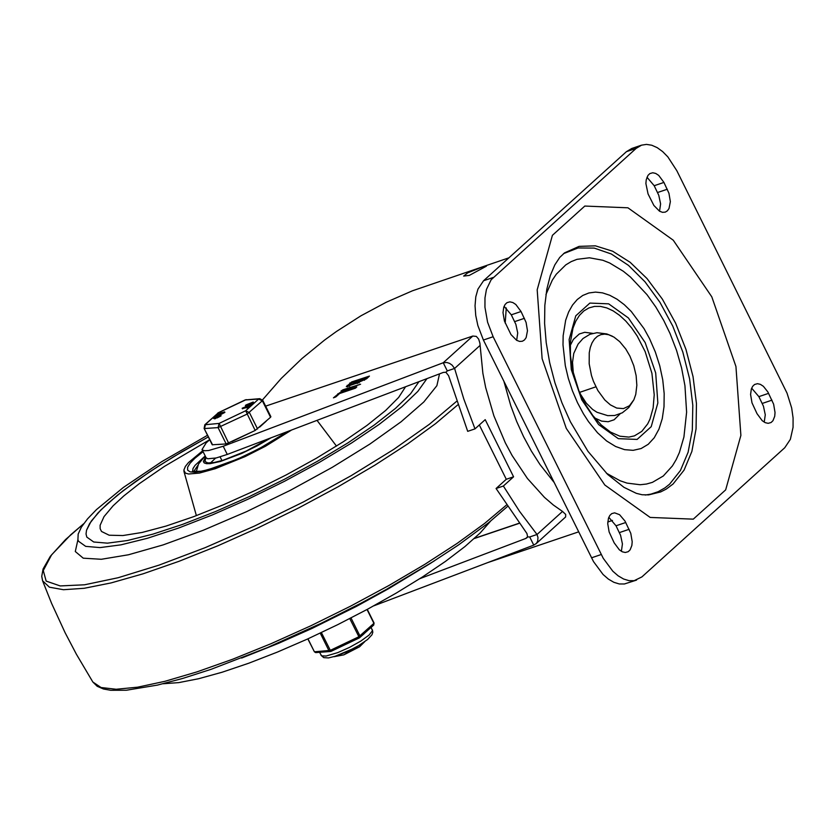 <?xml version="1.0" encoding="UTF-8"?>
<svg xmlns="http://www.w3.org/2000/svg" width="835" height="835" viewBox="0 0 835 835"><rect width="100%" height="100%" fill="white"/><g stroke="black" fill="none" stroke-linecap="round" stroke-linejoin="round"><path stroke-width="1.25" d="M629.893 356.086L625.759 348.967L619.685 341.63L613.934 337.089L608.611 334.71L604.697 334.125L600.856 334.647L597.39 336.328L594.416 339.104L592.015 342.893L590.261 347.579L589.249 352.767L589.186 363.82L591.472 375.499L593.434 381.282L597.86 390.519L604.811 399.986L610.375 404.871L616.7 408.064L623.442 408.607L629.423 405.779L633.88 399.777L635.759 394.37L636.844 385.29L636.134 375.646L633.765 365.678L629.893 356.086M612.379 336.213L606.784 333.927L596.962 332.706L589.98 334.261L583.007 338.519L578.071 344.124L573.749 353.455L572.518 362.348L573.363 373.756M636.176 148.359L641.541 145.165L646.467 144.392L651.759 145.227L657.218 147.659L662.646 151.594L667.854 156.886L676.851 170.747L787.04 393.149L791.674 408.002L793.083 417.938L793.062 427.322L790.359 439.346L784.754 447.737L641.917 576.902L634.13 580.69L629.005 580.659L623.609 579.02L618.14 575.826L612.796 571.192L603.256 558.323L493.13 336.735L487.588 322.216L484.947 307.249L484.978 297.865L486.429 289.495L491.126 279.767L636.176 148.359L626.448 151.646L483.548 280.748L477.944 289.129L475.793 296.822L475.042 305.746L475.741 315.473L477.85 325.504L483.402 340.033L593.518 561.621L603.058 574.48L608.402 579.114L613.871 582.308L619.267 583.957L624.403 583.978L636.541 580.095M641.541 145.165L631.803 148.463L626.448 151.646M565.692 320.066L563.155 335.67L562.999 344.876L565.305 365.667L568.291 378.276L572.403 390.749L577.507 402.72L583.467 413.847L588.487 421.602L597.547 432.791L606.596 440.964L615.614 446.495L624.559 449.647L633.149 450.336L641.123 448.541L648.231 444.293L654.243 437.759L658.961 429.117L662.259 418.659L664.013 406.708L664.18 393.629L662.74 379.852L659.754 365.803L655.308 351.932L649.547 338.666L644.046 328.656L631.27 311.486L624.267 304.66L617.034 299.212L609.727 295.256L602.505 292.866L595.512 292.104L588.884 292.97L582.757 295.454L577.277 299.504L572.539 305.036L568.656 311.935L565.566 320.483M606.419 473.226L620.165 480.772L626.97 483.089L640.174 484.738L646.447 484.039L652.427 482.348L663.293 476.002L672.394 465.94L676.173 459.615L679.398 452.507L683.928 436.976L686.61 412.187L684.94 385.676L681.59 367.984L676.569 350.429L669.983 333.384L663.721 320.463L655.788 306.967L646.958 294.609L630.477 277.074L623.359 271.281L609.634 262.973L602.786 260.249L589.447 257.785L576.964 259.341L571.182 261.626L565.786 264.883L556.287 274.214L552.29 280.195L545.954 294.525M594.729 417.97L601.617 421.122L608.214 421.727L614.132 419.765L620.008 413.951M592.746 333.374L584.709 332.299L579.302 333.979L573.394 339.365L570.221 345.523M645.215 495.04L650.924 494.122L658.157 491.7L664.89 487.911L669.555 484.206L680.4 470.564L688.103 452.267L692.309 430.161L692.81 405.299L689.595 378.839L682.811 352.026L672.77 326.109L659.953 302.312L644.954 281.75L628.484 265.384L611.303 253.986L594.228 248.089L578.06 247.974L563.541 253.631M751.657 388.171L758.869 396.635L763.441 406.186L765.278 414.797L764.223 422.145M646.979 177.239L654.191 185.714L658.763 195.265L660.6 203.876L659.546 211.224M608.809 517.314L616.021 525.789L620.593 535.339L622.43 543.95L621.376 551.309M504.089 306.341L511.302 314.816L515.873 324.366L517.721 332.977L516.667 340.336M580.085 393.629L586.358 403.232L592.641 409.463L596.962 412.26L607.713 415.642L614.654 415.506L622.315 412.803L628.765 407.563L633.88 399.777M521.04 311.518L526.071 322.373L527.48 330.733L526.144 337.622L524.516 339.918L522.397 341.233L519.631 341.442L516.646 340.325L510.989 334.574L504.413 321.005L503.004 312.645L503.755 307.228L505.081 304.493L506.97 302.667L509.893 301.852L512.836 302.541L515.832 304.493L521.04 311.518L511.302 314.816M614.163 542.834L609.133 531.978L607.723 523.618L608.475 518.211L609.8 515.466L611.69 513.65L614.612 512.836L619.56 514.684L625.018 521.103L630.78 533.346L632.199 541.706L631.865 545.464L630.112 549.858L628.223 551.684L625.3 552.499L622.367 551.82L619.372 549.858L614.163 542.834M663.929 182.427L668.95 193.271L670.359 201.632L669.023 208.51L667.405 210.806L665.286 212.132L662.52 212.33L659.535 211.213L653.878 205.462L648.064 193.96L645.893 183.543L646.227 179.786L647.981 175.392L649.86 173.576L652.782 172.762L655.726 173.44L658.721 175.402L663.929 182.427L654.191 185.714M757.021 413.68L751.991 402.825L750.582 394.464L751.333 389.058L752.659 386.323L754.548 384.497L757.47 383.683L760.403 384.361L763.399 386.323L767.866 391.949L773.628 404.192L775.037 412.553L774.713 416.31L772.959 420.704L771.07 422.52L768.158 423.335L765.215 422.656L762.23 420.694L757.021 413.68M265.634 406.144L472.798 336.046L476.336 336.401L478.664 339.114L479.895 343.175L482.87 373.276L485.657 387.513L493.882 415.82L505.332 442.853L512.116 455.524L527.417 478.465L544.462 497.378L553.417 505.06L562.519 511.438L537.02 534.494L537.97 537.469L537.719 541.059L536.414 543.387L533.763 545.13L373.767 605.845M472.798 336.046L443.239 362.745L446.808 362.484L449.595 363.392L452.111 365.145L454.595 368.444L463.79 398.994L474.99 428.877L485.208 419.65L513.577 476.806L506.281 479.28L496.073 488.506L526.948 533.544L527.626 536.936L526.968 537.73M535.945 543.856L565.619 516.969L565.681 514.423L562.519 511.438M474.99 428.877L467.694 431.34L448.583 375.666L445.89 372.264L443.354 372.41L227.266 454.428L223.216 446.266L208.666 450.503L204.679 450.754L202.394 450.013L202.039 449.554L206.141 442.905L209.7 439.69L164.297 466.473L139.142 483.789L123.841 495.896L113.122 505.791L104.031 516.604L100.117 525.267L100.148 528.691L101.515 531.467L109.145 535.214L122.87 535.548L142.096 532.459L166.019 526.081L193.616 516.677L223.738 504.643L255.113 490.489L286.415 474.812L316.308 458.279L343.55 441.579L366.983 425.422L385.613 410.496L398.66 397.418L405.57 386.751M527.73 536.686L525.779 538.46L526.958 537.74M202.039 449.554L206.088 457.726L207.769 458.78L216.223 457.956L227.266 454.428M508.922 257.817L412.49 290.778L386.438 302.155L360.97 315.787L336.432 331.485L324.596 340.054L302.03 358.476L281.207 378.464L262.482 399.902M481.137 267.492L486.419 266.167L469.291 275.404L463.675 276.082L467.683 272.857L481.137 267.492M358.591 380.363L351.514 382.764L349.051 385.342L356.618 382.148L358.591 380.363L359.06 381.303M358.779 382.169L357.432 383.38M366.179 377.796L360.991 379.549L358.664 381.919L364.206 379.581L366.179 377.796L366.648 378.735M356.148 383.328L346.306 386.709L351.671 381.939L369.435 376.094L366.607 378.766L356.18 383.411M347.6 386.908L349.145 385.519M367.118 378.307L366.534 378.505M359.53 380.875L358.946 381.073M360.584 384.204L340.941 391.072L342.997 389.778L360.584 384.204M355.459 388.16L339.584 393.536L335.879 396.886L333.436 397.846L339.741 392.711L356.806 386.939L355.459 388.16M445.89 372.264L447.299 370.917L443.239 362.745L223.216 446.266M533.763 545.13L529.714 536.957L537.02 534.494L519.579 511.385L503.369 486.033L513.577 476.806M447.299 370.917L454.595 368.444L480.104 345.398M525.779 538.46L419.817 578.665M529.714 536.957L527.626 536.936M503.369 486.033L496.073 488.506M479.321 424.963L506.281 479.28M505.185 323.093L506.271 307.948M426.956 378.631L417.834 391.396L401.719 406.833L379.278 424.305L351.472 443.051L319.492 462.287L284.693 481.19L248.559 498.954L212.622 514.819L178.419 528.117L147.409 538.272L120.898 544.858L100.033 547.593L85.692 546.372L78.49 541.226L77.916 539.671L78.177 534.045L81.412 527.073L87.539 518.879L96.474 509.59L123.371 487.452L161.76 461.651L207.508 435.275M107.35 503.808L123.162 490.698L149.914 471.681L173.482 456.797L208.322 436.914L181.884 451.798L157.471 466.755L135.792 481.357L117.453 495.197L100.816 510.018L91.234 521.134L86.516 530.256L86.036 533.972L86.809 537.093L86.036 533.972L86.516 530.256L89.596 523.618L97.977 512.961L107.35 503.808M418.951 381.668L410.601 393.713L395.498 408.367L374.299 425.005L347.903 442.894L317.446 461.275L284.244 479.373L249.717 496.397L215.336 511.615L182.583 524.39L152.878 534.149L127.473 540.506L107.464 543.157L93.718 541.998L86.809 537.093L93.718 541.998L107.464 543.157L127.473 540.506L152.878 534.149L182.583 524.39L215.336 511.615L249.717 496.397L284.244 479.373L317.446 461.275L347.903 442.894L374.299 425.005L395.498 408.367L410.601 393.713L418.951 381.668M490.5 521.228L480.115 533.022L464.98 546.528L445.525 561.35L422.343 577.048L396.134 593.142L367.661 609.164L337.799 624.622L307.426 639.067L277.45 652.062L248.778 663.209L222.267 672.185L198.699 678.709L178.784 682.612L163.117 683.75M269.392 438.438L246.2 451.046L223.122 460.242L214.115 462.517L207.873 462.945L204.93 461.484L205.995 457.538M291.592 430.015L265.426 446.287L245.01 456.641L215.378 468.665L199.408 473.08L188.533 474.009L185.401 473.111L183.836 470.157L185.401 466.368L188.48 462.569L202.654 450.796M215.597 458.102L210.451 462.976M212.466 462.767L213.457 462.621M360.887 644.244L343.853 654.849L334.01 656.727L353.445 648.534M363.173 642.762L359.582 646.781L343.863 654.838M364.738 641.677L359.582 646.781M232.078 441.464L252.17 431.893M259.675 427.082L266.188 421.205M218.144 444.491L223.237 444.136M212.601 444.867L204.116 428.438L212.215 444.773L226.181 443.938L255.176 430.463L270.54 417.27L270.884 416.717L262.774 400.382L259.789 398.671L258.652 399.036L262.43 400.936L270.54 417.27M247.943 406.749L242.16 408.252L250.208 404.745L246.461 406.728L247.943 406.749M245.427 407.209L245.699 407.751L242.599 408.618M247.066 407.261L247.337 407.804L245.699 407.751M247.713 407.01L247.337 407.804M247.974 406.812L247.985 407.553M249.78 405.079L250.051 405.622L247.797 406.739M250.208 404.745L250.051 405.622M222.1 413.325L223.655 412.354L222.1 413.325M220.471 413.315L218.269 414.504L220.638 413.638M220.283 413.106L224.615 411.874L218.593 415.423L217.298 414.985L220.283 413.106M224.615 411.874L224.886 412.417L220.962 414.463M220.69 413.92L220.92 414.442M220.649 413.889L220.764 414.525M220.503 413.983L217.298 414.985M215.827 416.383L216.87 415.82L215.994 416.717M218.3 416.759L219.855 415.788L218.3 416.759M216.672 416.738L214.47 417.928L216.839 417.072M216.484 416.54L220.816 415.308L214.793 418.846L213.51 418.408L216.484 416.54M220.816 415.308L221.087 415.851L217.163 417.886L216.86 417.323L216.975 417.949M216.703 417.406L213.51 418.408M253.402 402.543L251.544 404.37L250.427 404.161L251.178 403.441L246.106 404.892L253.245 402.011L251.272 403.827L251.544 404.37L250.542 404.171M250.5 404.307L245.824 405.716M228.613 443.114L219.114 423.408L218.071 427.603L204.491 428.543L205.535 424.337L218.509 412.626L245.062 399.975L258.652 399.036L245.678 410.757L219.114 423.408L204.815 424.764L218.593 412.584M257.566 428.981L249.456 412.657L245.678 410.757L255.176 430.463M245.146 399.923L259.789 398.671M349.771 618.578L359.447 637.846L360 636.04L351.013 617.942M362.881 634.715L373.767 624.997L373.934 623.108M320.243 633.128L329.011 650.799L330.848 651.446L338.895 647.636L330.879 651.457L321.392 632.586M338.895 647.636L359.415 637.836M314.284 651.561L315.703 652.605L314.398 651.791L307.958 638.827M315.703 652.605L330.879 651.457M595.877 386.835L579.553 392.398M493.287 277.45L483.548 280.748M483.402 340.033L493.13 336.735M601.231 554.523L591.504 557.822M641.802 431.371L634.433 435.87L628.88 437.091L619.894 436.204L610.531 432.092L601.242 424.963L592.84 415.579L585.251 404.004L578.895 390.822L572.403 369.54L570.42 355.376L570.409 342.11L573.008 328.082L575.795 321.151L579.427 315.4L583.822 310.954L588.884 307.938L594.489 306.403L600.501 306.403L606.794 307.917L613.203 310.923L619.591 315.348L625.812 321.089L631.709 328.019L637.157 335.962L645.142 351.587L651.916 373.297L654.222 394.819L653.137 407.877L649.995 419.118L647.699 423.867L641.802 431.371M645.184 342.611L628.39 317.947L608.652 303.836L589.875 303.084L575.774 315.828L569.136 339.553L571.286 369.55L581.807 399.892L598.591 424.566L618.338 438.667L637.115 439.419L651.216 426.675L657.844 402.95L655.694 372.953L645.184 342.611M673.083 483.987L666.246 489.091L660.694 491.919L648.67 494.884L642.125 494.758L636.333 493.339L623.985 487.348L607.619 474.395L587.965 451.338L570.368 421.727L561.924 402.762L554.972 382.921L549.691 362.724L546.215 342.694L544.597 323.385L544.837 305.359L546.831 289.213L550.307 275.54L554.816 264.893L559.732 257.43L564.606 252.838L579.104 246.377L595.386 245.834L612.681 251.231L630.164 262.315L647 278.546L662.385 299.149L675.588 323.145L685.963 349.395L693.04 376.627L696.453 403.566L696.056 428.898L691.871 451.432L684.084 470.095L673.083 483.987M566.276 428.386L604.832 485.031L650.162 517.429L693.29 519.151L725.667 489.874L740.885 435.4L735.938 366.513L711.806 296.842L673.26 240.209L627.93 207.8L584.803 206.057L552.415 235.313L537.187 289.797L542.124 358.706L566.276 428.386M524.422 318.323L514.684 321.621M629.131 529.307L619.403 532.594M625.759 522.501L616.021 525.789M667.301 189.232L657.562 192.52M771.978 400.153L762.251 403.441M768.607 393.348L758.869 396.635M474.27 538.544L519.12 523.378M503.912 381.355L510.759 405.664L516.677 421.466L523.587 436.684L531.384 451.098L539.963 464.5L554.012 482.296M356.618 382.148L357.255 383.422M364.206 379.581L364.54 380.259M347.141 385.352L347.809 386.72M349.792 382.962L350.251 383.891M351.671 381.939L351.994 382.597M342.997 389.778L343.321 390.425M337.862 393.734L338.332 394.673M339.741 392.711L340.064 393.368M434.106 561.047L386.281 589.458L360.543 603.434L320.713 623.505L267.44 647.574L211.004 669.346L182.729 678.427L157.45 685.097L126.325 690.242L110.637 690.284L103.425 688.979L97.204 686.286L92.842 682.007L101.056 687.518L116.169 689.261L137.671 687.174L164.871 681.329L196.883 671.914L232.652 659.232L270.999 643.712L310.693 625.853L350.418 606.241L388.88 585.512L424.817 564.345L457.058 543.449L484.55 523.482L506.386 505.112M457.684 404.954L435.62 423.606L407.668 443.928L374.79 465.22L338.091 486.774L298.826 507.847L258.328 527.73L217.966 545.746L179.107 561.277L143.077 573.812L111.107 582.913L84.262 588.278L63.46 589.719L49.411 587.193L42.585 580.784L51.572 603.319L65.099 632.69L76.361 654.181L92.842 682.007M456.484 401.437L429.42 424.253L393.661 449.46L351.055 475.741L303.804 501.741L254.362 526.113L205.264 547.614L159.067 565.118L118.142 577.726L84.606 584.782L60.203 585.93L46.175 581.108L43.263 570.566L51.593 554.847L70.756 534.765L83.615 523.806M439.523 373.861L436.882 385.686L423.815 401.979L401.071 421.8L369.978 444.001L332.351 467.287L290.361 490.302L246.461 511.719L203.197 530.288L163.076 544.921L128.444 554.774L101.306 559.283L83.239 558.177L75.296 551.517L77.926 539.713M507.367 506.594L488.517 522.825L458.582 544.9L430.286 563.458L388.473 588.759L356.524 606.346L312.039 628.431L278.713 643.253L241.639 658.053M205.64 456.818L203.354 461.557L204.262 462.966L206.516 463.675L210.044 463.655L220.43 461.463L241.659 453.468L256.971 445.973L270.978 437.843M203.093 451.683L194.858 458.3L190.056 463.237L187.614 467.245L187.614 470.147L190.056 471.838L194.847 472.245L201.778 471.337L220.857 465.815L244.164 456.192L267.858 444.043L288.054 431.361M192.603 471.451L193.01 468.487L195.035 465.377L204.533 456.557M197.811 465.419L193.616 471.681M195.87 471.785L196.309 470.815M242.411 408.231L242.682 408.774M218.979 414.651L219.25 415.193M218.321 414.88L218.593 415.423M215.19 418.084L215.461 418.627M214.522 418.304L214.793 418.846M245.626 405.319L245.897 405.862M253.182 402.105L253.454 402.647M226.181 443.938L218.071 427.603L247.066 414.129L262.774 400.382M367.035 609.508L373.944 623.432L373.767 624.997M367.275 609.373L374.122 623.15L358.799 636.781L330.232 650.392L314.398 651.791L307.823 638.89M351.431 641.666L359.447 637.846L364.123 633.713M371.147 627.367L372.441 630.738L369.007 635.111L360.803 641.082L349.583 647.365L337.747 652.615L326.13 656.028L321.621 655.861L319.565 652.344M474.52 538.324L519.036 523.263M612.462 520.414L607.776 522M578.613 531.864L487.65 562.633M349.051 385.342L349.583 386.407M358.664 381.919L359.133 382.879M42.585 580.784L41.75 576.296L43.086 568.99L50.319 556.329L65.579 539.535L83.636 523.775M205.201 455.931L198.553 463.947L196.246 471.775M287.605 431.528L259.247 448.656L237.526 459.093L208.343 469.635L201.037 471.243L192.426 471.368M183.93 471.347L196.382 515.644M317.018 420.36L336.484 446.099M221.953 460.596L220.116 456.891M242.16 408.252L242.432 408.806M247.985 406.76L248.256 407.303M245.386 405.351L245.657 405.893M253.245 402.011L253.516 402.553M250.427 404.161L250.698 404.714M217.778 413.043L246.2 399.61M204.815 424.764L204.116 428.438M372.368 629.809L372.817 632.262L371.972 634.788L367.577 639.506L358.664 645.601L348.247 651.133L336.755 655.851L328.52 657.928L323.74 657.636L321.026 655.298"/></g></svg>

